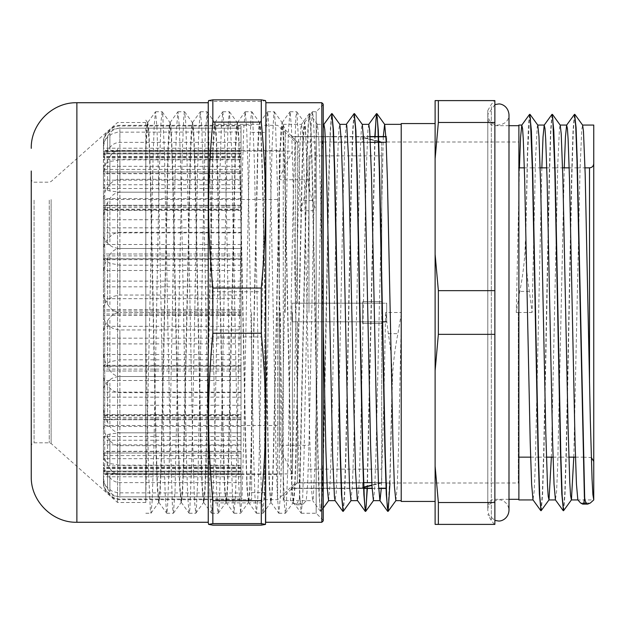<?xml version="1.0" encoding="UTF-8"?>
<svg xmlns="http://www.w3.org/2000/svg" width="625" height="625" viewBox="0 0 625 625"><rect width="100%" height="100%" fill="white"/><g stroke="black" fill="none" stroke-linecap="round" stroke-linejoin="round"><path stroke-width="0.47" stroke-dasharray="3.12 2.34" d="M323.234 207.156L323.234 520.305L323.234 207.156M300.352 210.734L303.688 200.453L307.078 172.992L305.789 136.516L304.508 122.555L303.461 129.188L302.516 148.727L295.602 461.156L294.453 491.016L293.203 502.477L291.812 488.258L290.422 447.695L284.867 180.695L283.477 138.586L282.086 122.562L281.047 129.188L280.102 148.719L273.188 461.125L272.031 490.984L270.789 502.5L269.398 488.281L268.008 447.719L262.453 180.805L261.062 138.68L259.578 122.523L258.625 129.164L257.68 148.742L250.766 461.266L249.609 491.102L248.367 502.508L246.977 488.266L245.594 447.742L240.031 180.906L238.641 138.742L237.156 122.5L236.211 129.18L235.266 148.734L228.344 461.203L227.195 491.062L225.953 502.484L224.562 488.25L223.172 447.695L217.609 180.719L216.219 138.602L214.742 122.492L213.789 129.195L212.844 148.711L205.93 461.109L204.781 490.977L203.531 502.492L202.141 488.273L200.75 447.703L195.195 180.742L193.805 138.633L192.32 122.516L191.375 129.172L190.43 148.734L183.508 461.227L182.359 491.062L181.117 502.508L179.727 488.273L178.336 447.734L172.781 180.891L171.391 138.742L169.906 122.516L168.953 129.172L168.008 148.742L161.094 461.242L159.938 491.102L158.695 502.492L157.305 488.258L155.914 447.719L150.359 180.812L148.969 138.672L147.484 122.492L146.648 127.734L145.812 143.047L145.812 340.008L148.625 473.039L150.391 511.016L150.93 513.242L152.156 501.445L153.922 446.602L159.211 175.375L160.977 122.211L162.133 111.766L162.742 114.633L164.508 154.453L169.797 422.039L172.445 506.891L173.43 513.203L175.094 489.664L182.148 155.641L183.914 114.969L184.555 111.766L185.68 121.609L187.438 173.984L192.734 445.172L194.5 500.789L195.766 513.242L196.266 511.297L198.023 474.18L205.086 139.195L206.969 111.742L208.609 132.586L210.375 196.406L215.672 465.531L217.43 508.875L218.266 513.172L219.195 505.164L220.961 455.305L226.258 184.398L228.016 126.383L229.391 111.75L231.547 147.328L236.836 411.766L238.602 482.688L240.602 513.258L242.133 495L243.898 433.445L249.187 163.422L250.953 117.469L251.805 111.773L252.719 118.227L254.484 165.531L259.773 435.914L261.539 496.281L263.016 513.25L265.07 481.016L270.359 218.5L272.125 145.578L273.891 112.633L274.312 111.812L275.656 127.57L277.414 186.812L282.711 457.484L284.477 506.023L285.438 513.227L286.234 508.203L288 463.5L293.297 193.883L295.852 116.703L296.82 111.992L298.586 140.789L300.352 210.734L316.172 210.734L316.172 111.758L316.172 513.242L316.172 210.734L314.32 138.234L313.391 118.508L312.469 111.742L310.992 128.656L309.602 173.102L304.039 455.297L302.648 498.18L301.258 513.234L299.781 496.289L298.391 451.844L292.828 169.688L291.438 126.789L290.047 111.758L288.562 128.82L287.18 173.305L281.617 455.344L280.227 498.203L278.836 513.266L277.359 496.328L275.969 451.867L270.406 169.695L269.016 126.82L267.625 111.766L266.156 128.688L264.766 173.125L259.203 455.305L257.812 498.203L256.422 513.234L254.938 496.188L253.547 451.703L247.992 169.664L246.602 126.789L245.211 111.734L243.734 128.703L242.344 173.172L236.781 455.312L235.391 498.18L234 513.234L232.523 496.328L231.133 451.891L225.57 169.695L224.18 126.797L222.789 111.766L221.312 128.805L219.922 173.273L214.367 455.336L212.977 498.211L211.586 513.258L210.102 496.258L208.719 451.781L203.156 169.68L201.766 126.812L200.375 111.758L198.898 128.656L197.508 173.094L191.945 455.297L189.859 509.453L189.078 513.172L187.688 496.211L186.297 451.75L180.734 169.672L179.344 126.789L177.953 111.742L176.477 128.773L175.086 173.266L169.531 455.336L167.445 509.453L166.664 513.188L165.273 496.352L163.883 451.914L158.32 169.703L156.93 126.812L155.539 111.773L154.242 124.805L153.039 158.977L145.812 496.156L145.812 150.383L147.672 122.586L155.453 111.836M145.812 340.008L145.812 496.156M312.469 111.758L316.172 111.758L323.234 104.695L323.234 520.859M265.883 131.68L265.883 522.273L265.883 131.68M117.562 148.727L117.562 502.492L117.562 148.727M31.25 197.734L31.25 445.641L31.25 197.734M31.25 476.648L31.25 171.008M307.078 172.992L308.586 185.742L311.883 199.242L316.172 210.734M307.359 173L305.359 125.805L304.609 122.555L302.797 148.719L295.812 463.477L294.648 492.477L293.398 502.414L292.008 486.352L290.617 444.242L285.055 177.289L283.664 136.719L282.969 126.109L282.18 122.57L280.383 148.727L273.398 463.469L272.234 492.461L270.977 502.445L269.586 486.391L268.195 444.266L262.641 177.297L261.25 136.75L260.555 126.078L259.766 122.578L257.961 148.742L250.977 463.453L249.812 492.484L248.555 502.422L247.164 486.258L245.773 444.109L240.219 177.266L238.828 136.727L238.133 126.109L237.352 122.555L235.547 148.711L228.562 463.484L227.398 492.469L226.234 502.492L224.75 486.391L223.359 444.289L217.805 177.297L216.414 136.734L215.719 126.102L214.93 122.578L213.125 148.734L206.141 463.453L204.977 492.469L203.812 502.508L202.328 486.328L200.945 444.18L195.383 177.281L193.992 136.742L193.297 126.086L192.516 122.57L190.711 148.734L183.727 463.461L182.562 492.484L181.398 502.484L179.914 486.281L178.523 444.148L172.969 177.273L171.578 136.719L170.883 126.109L170.094 122.555L168.289 148.711L161.305 463.477L160.141 492.461L158.977 502.5L157.5 486.414L156.109 444.305L150.547 177.305L149.156 136.742L148.461 126.086L147.672 122.586M147.578 122.555L145.812 120.109L145.812 502.492L145.812 150.367M208.609 100.602L212.844 101.391L261.297 101.391L265.523 100.602M261.297 291.773C266.977 230.633 266.977 185.438 261.297 124.297L212.844 124.297C207.156 185.438 207.156 230.633 212.844 291.773L261.297 291.773L261.297 336.953L212.844 336.953C207.156 397.531 207.156 442.305 212.844 502.883L261.297 502.883C266.977 442.305 266.977 397.531 261.297 336.953M212.844 101.391L212.844 124.297M212.844 291.773L212.844 336.953M212.844 502.883L212.844 525.156M208.25 522.625L208.25 102.375M261.297 525.156L261.297 502.883M261.297 124.297L261.297 101.391M265.883 102.375L265.883 522.625M208.25 131.68L208.25 522.273L208.25 131.68M574.633 114.477L573.258 131.906L571.883 175.695L566.398 451.367L565.023 494.273L563.656 510.641M552.211 114.477L550.836 131.93L549.469 175.727L543.977 451.328L542.609 494.242L541.234 510.633M529.789 114.469L527.711 151.492L525.633 241.57C525.352 257.828 526.602 274.438 529.398 291.406L532.102 312.5L535.523 158.945L537.234 126.648L537.797 125.133M574.398 114.391L573.023 130.734L571.656 173.617L566.164 449.258L564.797 493.086L563.422 510.547M551.977 114.383L550.609 130.758L549.234 173.648L543.75 449.242L542.375 493.062L541.008 510.539M529.562 114.375L528.508 124.422L527.461 150.648L525.633 241.578M551.375 457.148L557.789 163.781L559.5 127.898L560.219 125.133M573.789 457.148L580.047 168.906L581.766 129.492L582.633 125.141M519.422 167.852L516.281 312.5L519.766 291.398C523.156 274.547 525.016 257.938 525.352 241.57M578.398 500.656L577.836 499.875M564.258 167.852L557.695 465.812L556.602 491.188L555.422 499.883M541.844 167.852L535.281 465.812L534.188 491.188L533 499.875M516.281 312.5L518.883 312.5L518.883 125.68L518.883 499.32L518.883 312.5L532.102 312.5M395.914 500.586L397.234 485.898L398.562 447.602L401.211 323.484L401.211 314.117L397.922 333.641C394.539 350.484 392.68 367.047 392.352 383.328L392.07 383.328C392.352 367.102 391.102 350.539 388.312 333.641L385.602 312.5L383.836 401.797L381.289 488.438M323.852 124.406L322.078 149.547L315.023 463.43L313.258 498.672L312.648 500.578L311.492 489.313L309.727 437.586L304.438 183.375L302.672 133.891L301.531 124.367L300.906 127.195L299.141 164.906L293.852 415.898L292.086 478.117L291.203 494.898L290.32 500.648L293.82 503.773L296.367 504.836L299.672 498.359L307.109 159.641L308.344 125.477L309.586 113.617L311.062 130.398L312.453 174.438L318.008 453.992L319.398 496.5L320.094 507.625L320.883 511.328L322.258 494.875L323.625 451.82L329.117 175.227L330.484 131.258L331.859 113.75M343.297 511.32L344.672 494.961L346.047 451.906L351.539 175.102L352.906 131.156L354.281 113.758M367.359 488.438L375.109 136.562M389.977 483L392.352 383.336M299.391 498.344L306.758 162.125L307.984 127.055L309.297 113.617L310.688 128.508L312.078 171.008L317.641 450.586L319.031 494.625L320.422 511.328L321.203 507.648L323.289 454.016L328.852 174.523L330.242 130.445L331.633 113.648M343.07 511.227L344.438 493.781L345.812 449.828L351.305 173.008L352.68 129.977L354.055 113.664M367.078 488.438L374.82 136.562M387.906 511.242L389.992 473.969L392.07 383.336M303.43 503.758L306.234 500.578L307.625 484.656L309.016 442.93L314.57 178.602L316.656 127.898L317.445 124.43L318.82 140.094L320.203 181.172L323.234 327.203M328.562 500.641L330.047 484.547L331.438 442.789L336.992 178.57L338.383 138.438L339.078 127.914L339.859 124.406M350.977 500.633L352.461 484.641L353.852 442.93L359.406 178.602L360.797 138.43L361.492 127.922L362.289 124.422M373.484 500.594L374.719 487.953L375.945 454.703L383.312 136.562M299.672 498.359L301.406 504.836L303.43 503.773L293.82 503.773M368.789 124.367L367.953 129.414L366.188 171.938L360.898 424.859L359.133 483.031L358.352 496.172L357.484 500.594M346.367 124.352L345.016 137.633L343.25 191.555L337.961 445.547L336.195 492.758L335.062 500.562M283.258 500.648L283.258 124.352L283.258 500.648L312.742 500.648M401.211 314.117L401.211 312.5L385.602 312.5M593.75 125.063L593.75 499.937L577.883 499.937M401.211 312.5L401.211 323.484M518.32 312.5L518.32 483L518.32 312.5M333.461 136.805L291.945 136.562L297.383 142.25L291.945 136.805L386.664 136.562L386.664 142.25L333.656 142.25M386.172 142.25L386.664 142.25L386.664 136.805L385.914 136.805M333.742 136.805L355.875 136.805M356.156 136.805L370.094 136.805M333.938 142.25L356.078 142.25M356.359 142.25L381.719 142.25M340.992 482.75L297.383 482.75L291.945 488.195L341.188 488.195L291.945 488.195L297.383 482.75L386.109 482.75M385.828 482.75L341.273 482.75M386.664 482.75L386.664 488.195L386.664 482.75M341.469 488.195L356.273 488.195L341.469 488.195M386.023 488.195L378.688 488.195M337.156 303.18L291.945 303.18L291.945 321.82L386.664 321.82L386.664 303.18L386.664 321.82L337.492 321.82M386.664 321.82L386.664 303.18L297.383 303.18L297.383 142.25L297.383 303.18L291.945 303.18L386.664 303.18L386.664 321.82L291.945 321.82L297.383 321.82L291.945 321.82L291.945 303.18L382.273 303.18M337.773 321.82L359.906 321.82M360.188 321.82L382.328 321.82M381.992 303.18L359.859 303.18M359.57 303.18L337.438 303.18M297.383 321.82L297.383 482.75L297.383 321.82M494.867 502.539L494.867 445.82L494.867 524.391L435.117 524.391L435.117 466.219L438.359 502.539L494.867 502.539L494.867 334.352L438.359 334.352L435.117 370.672L435.117 466.219M494.867 233.93L494.867 122.461L438.359 122.461L435.117 158.781L435.117 254.328L438.359 290.648L494.867 290.648L494.867 233.93L494.867 391.07L494.867 233.93M494.867 122.461L494.867 179.18L494.867 100.609L438.359 100.609L438.359 122.461M435.117 158.781L435.117 100.609L438.359 100.609M494.867 334.352L494.867 290.648M435.117 370.672L435.117 254.328M435.117 312.5L435.117 501.438L435.117 312.5M438.359 290.648L438.359 334.352M283.258 312.5L283.258 499.953L283.258 312.5M285.258 312.5L285.258 129.867L285.258 312.5M438.359 502.539L438.359 524.391M401.211 501.438L401.211 123.562M487.805 312.5L487.805 110.5L487.805 312.5M241.023 310.984L103.438 310.984L103.438 309.562L241.023 309.562L241.023 310.984L241.023 270.5L241.023 354.5L241.023 314.016L103.438 314.016L103.438 315.438L241.023 315.086L241.023 295.031L119.086 295.047L113.031 296.492L107.57 300.391C104.867 302.727 103.492 305.57 103.438 308.922L103.438 315.086M241.023 314.016L241.023 315.086M103.438 314.016L103.438 274.898C103.477 268.219 104.859 262.688 107.57 258.32A461.867 435.398 180 0 1 109.891 254.727C112.109 251.008 115.445 248.93 119.883 248.484L119.883 295.031M103.438 308.922L103.438 274.898M241.023 255.883L103.438 255.883L103.438 253.977L241.023 253.977L241.023 255.883L241.023 219.734L241.023 248.484L119.883 248.484L241.023 248.484L241.023 298.672L241.023 258.727L103.438 258.727L103.438 259.664L103.438 258.93L241.023 258.93L241.023 232.352L119.883 232.352C115.984 232.422 112.656 233.93 109.891 236.883L107.57 239.453C104.867 242.547 103.492 246.312 103.438 250.758L103.438 258.93M103.438 258.727L103.438 220.211C103.477 213.117 104.859 207.258 107.57 202.625A461.867 461.844 -0 0 1 109.891 198.805C112.109 194.867 115.445 192.664 119.883 192.188L119.883 232.352M103.438 250.758L103.438 220.211M241.023 207.602L103.438 207.602L103.438 205.273L241.023 205.273L241.023 207.602L241.023 180.156L241.023 192.188L119.883 192.188L241.023 192.188L241.023 244.508L241.023 209.922L103.438 209.922L103.438 209.234L241.023 209.234L241.023 179.336L119.883 179.336C115.984 179.414 112.656 181.109 109.891 184.438L107.57 187.328C104.867 190.805 103.492 195.047 103.438 200.039L103.438 209.234M241.023 209.922L241.023 209.234M103.438 209.922L103.438 176.648C103.477 170.008 104.859 164.523 107.57 160.18A461.867 432.586 0 0 1 109.891 156.602C112.109 152.914 115.445 150.852 119.883 150.406L119.883 179.336M103.438 200.039L103.438 176.648M241.023 173.492L241.023 150.406L119.883 150.406L241.023 150.406L241.023 198.547L241.023 173.492L103.438 173.492L103.438 169.414L241.023 169.414L241.023 159.844L119.883 159.844L109.891 161.477L106.031 163.133L103.633 165.492L103.438 169.414M241.023 169.414L241.023 171.984L103.438 171.984L241.023 171.992L241.023 142.383L119.883 142.383C115.984 142.461 112.656 144.141 109.891 147.43L107.57 150.297C104.867 153.742 103.492 157.945 103.438 162.891L103.438 187.078L107.57 190.289A461.867 84.242 -0 0 0 109.891 190.984L119.883 192.188L119.883 159.844M103.438 173.492L103.438 149.477C103.477 144.086 104.859 139.633 107.57 136.109A461.867 351.156 -0 0 1 109.891 133.203C112.109 130.211 115.445 128.531 119.883 128.172L119.883 142.383M103.438 162.891L103.438 149.477M241.023 153.305L103.438 153.305L103.438 150.805L241.023 150.805L241.023 153.305L241.023 128.172L119.883 128.172L241.023 128.172L241.023 166.336L241.023 153.828L103.438 153.852L103.438 151.703L241.023 151.703L241.023 125.945L119.883 125.945C115.984 126.016 112.656 127.477 109.891 130.344L107.57 132.828C104.867 135.828 103.492 139.484 103.438 143.781L103.438 151.703M241.023 153.828L241.023 151.703M103.438 153.828L103.438 141.969C103.477 138.477 104.859 135.594 107.57 133.312A461.867 227.367 -0 0 1 109.891 131.43C112.109 129.492 115.445 128.406 119.883 128.172L119.883 125.945M103.438 143.781L103.438 141.969M241.023 150.805L241.023 132.008L117.508 132.164L111.695 134.031L105.594 138.992L103.633 143.109L103.438 150.805M103.438 153.305L103.438 157.5L103.438 155.023L107.57 152.125A461.867 76.148 0 0 1 109.891 151.5L119.883 150.406L119.883 132.008M103.438 145.031L103.438 155.023M103.438 166.469L103.438 187.078M241.023 179.336L241.023 206.094L241.023 205.273L103.438 205.273L103.438 234.258C103.477 237.859 104.859 240.836 107.57 243.187A461.867 234.484 -0 0 0 109.891 245.125C112.109 247.125 115.445 248.242 119.883 248.484L119.883 206.094L103.438 205.523M241.023 206.094L119.883 206.094M103.438 207.602L103.438 234.258M241.023 254.07L241.023 265.18L119.883 265.18L109.891 263.281L106.031 261.359L103.633 258.617L103.438 254.07M103.438 255.883L103.438 290.875C103.477 296.344 104.859 300.867 107.57 304.445A461.867 356.438 -0 0 0 109.891 307.391C112.109 310.43 115.445 312.133 119.883 312.5L119.883 265.18M103.438 257.484L103.438 290.875M241.023 309.914L241.023 329.969L119.086 329.953L113.031 328.508L107.57 324.609C104.867 322.273 103.492 319.43 103.438 316.078L103.438 309.914M103.438 310.984L103.438 350.102C103.477 356.781 104.859 362.312 107.57 366.68A461.867 435.398 -0 0 0 109.891 370.273C112.109 373.992 115.445 376.07 119.883 376.516L119.883 329.969M103.438 316.078L103.438 350.102M241.023 369.117L103.438 369.117L103.438 371.023L241.023 371.023L241.023 369.117L241.023 405.266L241.023 376.516L119.883 376.516L241.023 376.516L241.023 326.328L241.023 366.273L103.438 366.273L103.438 365.336L103.438 366.07L241.023 366.07L241.023 392.648L119.883 392.648C115.984 392.578 112.656 391.07 109.891 388.117L107.57 385.547C104.867 382.453 103.492 378.688 103.438 374.242L103.438 366.07M103.438 366.273L103.438 404.789C103.477 411.883 104.859 417.742 107.57 422.375A461.867 461.844 180 0 0 109.891 426.195C112.109 430.133 115.445 432.336 119.883 432.812L119.883 392.648M103.438 374.242L103.438 404.789M241.023 417.398L103.438 417.398L103.438 419.727L241.023 419.727L241.023 417.398L241.023 444.844L241.023 432.812L119.883 432.812L241.023 432.812L241.023 380.492L241.023 415.078L103.438 415.078L103.438 415.766L241.023 415.766L241.023 445.664L119.883 445.664C115.984 445.586 112.656 443.891 109.891 440.562L107.57 437.672C104.867 434.195 103.492 429.953 103.438 424.961L103.438 415.766M241.023 415.078L241.023 415.766M103.438 415.078L103.438 448.352C103.477 454.992 104.859 460.477 107.57 464.82A461.867 432.586 180 0 0 109.891 468.398C112.109 472.086 115.445 474.148 119.883 474.594L119.883 445.664M103.438 424.961L103.438 448.352M241.023 451.508L241.023 474.594L119.883 474.594L241.023 474.594L241.023 426.453L241.023 451.508L103.438 451.508L103.438 455.586L241.023 455.586L241.023 465.156L119.883 465.156L109.891 463.523L106.031 461.867L103.633 459.508L103.438 455.586M241.023 455.586L241.023 453.016L103.438 453.016L241.023 453.008L241.023 482.617L119.883 482.617C115.984 482.539 112.656 480.859 109.891 477.57L107.57 474.703C104.867 471.258 103.492 467.055 103.438 462.109L103.438 437.922L107.57 434.711A461.867 84.242 180 0 1 109.891 434.016L119.883 432.812L119.883 465.156M103.438 451.508L103.438 475.523C103.477 480.914 104.859 485.367 107.57 488.891A461.867 351.156 180 0 0 109.891 491.797C112.109 494.789 115.445 496.469 119.883 496.828L119.883 482.617M103.438 462.109L103.438 475.523M241.023 471.695L103.438 471.695L103.438 474.195L241.023 474.195L241.023 471.695L241.023 496.828L119.883 496.828L241.023 496.828L241.023 458.664L241.023 471.172L103.438 471.148L103.438 473.297L241.023 473.297L241.023 499.055L119.883 499.055C115.984 498.984 112.656 497.523 109.891 494.656L107.57 492.172C104.867 489.172 103.492 485.516 103.438 481.219L103.438 473.297M241.023 471.172L241.023 473.297M103.438 471.172L103.438 483.031C103.477 486.523 104.859 489.406 107.57 491.688A461.867 227.367 180 0 0 109.891 493.57C112.109 495.508 115.445 496.594 119.883 496.828L119.883 499.055M103.438 481.219L103.438 483.031M241.023 474.195L241.023 492.992L117.508 492.836L111.695 490.969L105.594 486.008L103.633 481.891L103.438 474.195M103.438 471.695L103.438 467.5L103.438 469.977L107.57 472.875A461.867 76.148 180 0 0 109.891 473.5L119.883 474.594L119.883 492.992M103.438 479.969L103.438 469.977M103.438 458.531L103.438 437.922M241.023 445.664L241.023 418.906L241.023 419.727L103.438 419.727L103.438 390.742C103.477 387.141 104.859 384.164 107.57 381.812A461.867 234.484 180 0 1 109.891 379.875C112.109 377.875 115.445 376.758 119.883 376.516L119.883 418.906L103.438 419.477M241.023 418.906L119.883 418.906M103.438 417.398L103.438 390.742M241.023 370.93L241.023 359.82L119.883 359.82L109.891 361.719L106.031 363.641L103.633 366.383L103.438 370.93M103.438 369.117L103.438 334.125C103.477 328.656 104.859 324.133 107.57 320.555A461.867 356.438 180 0 1 109.891 317.609C112.109 314.57 115.445 312.867 119.883 312.5L119.883 359.82M103.438 367.516L103.438 334.125M241.023 329.969L241.023 312.5L119.883 312.5L241.023 312.5L241.023 295.031M241.023 265.18L241.023 232.352M241.023 392.648L241.023 359.82M241.023 492.992L241.023 499.055M241.023 465.156L241.023 482.617M241.023 142.383L241.023 159.844M241.023 125.945L241.023 132.008M381.719 287.953L381.719 301.625L362.648 301.625L362.648 323.375L362.648 301.625L362.648 323.375L362.648 301.625L381.719 301.625L362.648 301.625L381.719 301.625L381.719 323.375L362.648 323.375L381.719 323.375L381.719 142.344L362.648 137.602L378.469 141.539M381.719 142L362.648 142.344L362.648 137.602L362.648 142.344L370.359 142.344M371.828 482.656L381.719 482.656L371.938 485.086M363.562 487.164L362.648 487.398L362.648 482.656L363.406 482.656M362.648 323.375L381.719 323.375L381.719 483L381.719 323.375L362.648 323.375M362.648 487.398L381.719 482.656L362.648 482.656L362.648 487.734L363.578 487.5M308.969 312.5L308.969 155.844L308.969 312.5M292.438 312.5L292.438 473.891L292.438 312.5M381.719 142.344L381.719 272.414M381.719 312.5L381.719 155.844L381.719 312.5M251.617 312.5L251.617 499.672L251.617 312.5M264.609 312.5L264.609 499.672L264.609 312.5M277.609 312.5L277.609 499.672L277.609 312.5M295.406 312.5L295.406 142L295.406 312.5M279.32 425.508L279.32 199.492L279.32 425.508L104.727 425.508L104.727 199.492L104.727 425.508M279.32 474.594L279.32 150.406L279.32 474.594L104.727 474.594L104.727 150.406L104.727 474.594M321.82 522.273L321.82 102.727M51.125 199.562L51.125 443.523L51.125 199.562M49.25 200.172L49.25 442.812L49.25 200.172M34.078 200.172L34.078 442.812L34.078 200.172M312.281 200.453L303.688 200.453M76.875 522.273L76.875 102.727M580.625 503.055L583.914 503.055M585.938 503.055L590.266 503.055M529.398 291.398L519.766 291.398M388.312 333.641L397.922 333.641M589.516 167.852L589.516 382.547M491.336 106.656L491.336 520.617L491.336 106.656M494.867 312.5L494.867 499.32L494.867 312.5M107.57 258.32L107.57 300.391M109.891 298.453L109.891 254.727M241.023 286.828L103.438 286.828M107.57 202.625L107.57 239.453M109.891 236.883L109.891 198.805M241.023 232.859L103.438 232.859M107.57 160.18L107.57 187.328M109.891 184.438L109.891 156.602M241.023 188.5L103.438 188.5M107.57 136.109L107.57 150.297M109.891 147.43L109.891 133.203M241.023 159.094L103.438 159.094M107.57 133.312L107.57 132.828M109.891 130.344L109.891 131.43M241.023 148.195L103.438 148.195M107.57 152.125L107.57 137.031M109.891 135.219L109.891 151.5M241.023 157.109L103.438 157.109M107.57 190.289L107.57 162.406M109.891 161.477L109.891 190.984M241.023 184.773L103.438 184.773M107.57 243.187L107.57 205.875M109.891 205.953L109.891 245.125M241.023 227.836L103.438 227.836M107.57 304.445L107.57 262.211M109.891 263.281L109.891 307.391M241.023 281.109L103.438 281.109M107.57 366.68L107.57 324.609M109.891 326.547L109.891 370.273M241.023 338.172L103.438 338.172M107.57 422.375L107.57 385.547M109.891 388.117L109.891 426.195M241.023 392.141L103.438 392.141M107.57 464.82L107.57 437.672M109.891 440.562L109.891 468.398M241.023 436.5L103.438 436.5M107.57 488.891L107.57 474.703M109.891 477.57L109.891 491.797M241.023 465.906L103.438 465.906M107.57 491.688L107.57 492.172M109.891 494.656L109.891 493.57M241.023 476.805L103.438 476.805M107.57 472.875L107.57 487.969M109.891 489.781L109.891 473.5M241.023 467.891L103.438 467.891M107.57 434.711L107.57 462.594M109.891 463.523L109.891 434.016M241.023 440.227L103.438 440.227M107.57 381.812L107.57 419.125M109.891 419.047L109.891 379.875M241.023 397.164L103.438 397.164M107.57 320.555L107.57 362.789M109.891 361.719L109.891 317.609M241.023 343.891L103.438 343.891M241.023 198.547L103.438 198.547M241.023 151.742L103.438 151.742M241.023 180.156L103.438 180.156M241.023 380.492L103.438 380.492M241.023 270.5L103.438 270.5M241.023 468.453L103.438 468.453M241.023 458.664L103.438 458.664M241.023 405.266L103.438 405.266M241.023 298.672L103.438 298.672M241.023 354.5L103.438 354.5M241.023 444.844L103.438 444.844M241.023 473.258L103.438 473.258M241.023 426.453L103.438 426.453M241.023 326.328L103.438 326.328M241.023 219.734L103.438 219.734M241.023 166.336L103.438 166.336M241.023 156.547L103.438 156.547M241.023 244.508L103.438 244.508M280.586 312.5L280.586 445.281L280.586 312.5M279.32 312.5L279.32 447.32L279.32 312.5M301.258 513.242L316.172 513.242L323.234 520.305M145.812 513.242L150.93 513.242M166.75 513.242L173.344 513.242M189.164 513.242L195.766 513.242M211.586 513.242L218.18 513.242M234 513.242L240.602 513.242M256.422 513.242L263.016 513.242M278.836 513.242L285.438 513.242M155.539 111.758L162.133 111.758M177.953 111.758L184.555 111.758M200.375 111.758L206.969 111.758M222.789 111.758L229.391 111.758M245.211 111.758L251.805 111.758M267.625 111.758L274.227 111.758M290.047 111.758L296.641 111.758M145.812 122.508L117.562 122.508L51.125 181.477L49.25 182.188L34.078 182.188L32.094 181.375L31.25 179.359M145.812 502.492L117.562 502.492L51.125 443.523L49.25 442.812L34.078 442.812L32.094 443.625L31.25 445.641M304.609 122.555L312.383 111.805M293.398 502.414L301.172 513.172M282.18 122.57L289.953 111.82M270.977 502.445L278.75 513.203M259.766 122.578L267.547 111.828M248.555 502.422L256.328 513.172M237.352 122.555L245.125 111.797M226.141 502.422L233.914 513.18M214.93 122.578L222.703 111.828M203.719 502.445L211.492 513.203M192.516 122.57L200.289 111.82M181.305 502.414L189.078 513.172M170.094 122.555L177.867 111.805M158.891 502.438L166.664 513.188M151.008 513.18L158.789 502.422M162.227 111.828L170 122.578M173.43 513.203L181.203 502.445M184.641 111.828L192.414 122.578M195.852 513.18L203.625 502.43M207.055 111.797L214.828 122.555M218.266 513.172L226.039 502.414M229.484 111.812L237.258 122.57M240.68 513.195L248.461 502.438M251.898 111.836L259.672 122.586M263.109 513.195L270.883 502.438M274.312 111.812L282.086 122.562M285.523 513.172L293.297 502.414M296.734 111.805L304.508 122.555M306.234 500.578L305.672 501.359M317.445 124.43L309.672 113.68M323.234 508.078L320.883 511.328M296.367 504.836L301.406 504.836M309.211 113.68L301.438 124.43M320.422 511.328L312.648 500.578M283.258 124.352L301.531 124.352M317.352 124.352L323.234 124.352M583.297 457.148L591.305 457.547M518.32 457.148L518.883 457.148M530.633 457.148L538.18 457.148M538.461 457.148L546.453 457.148M553.055 457.148L560.594 457.148M560.875 457.148L568.875 457.148M575.469 457.148L583.016 457.148M518.32 167.852L518.883 167.852M524.344 167.852L532.336 167.852M532.617 167.852L540.164 167.852M546.758 167.852L554.758 167.852M555.039 167.852L562.586 167.852M569.18 167.852L577.172 167.852M577.461 167.852L585 167.852M283.258 125.047L285.258 129.867L291.945 136.562L333.453 136.562M333.734 136.562L355.867 136.562M356.148 136.562L370.078 136.562M385.898 136.562L386.664 136.562M283.258 499.953L285.258 495.133L291.945 488.438L341.195 488.438M341.477 488.438L363.617 488.438M372.109 488.438L378.703 488.438M386.664 483L518.32 483M386.664 142L518.32 142M487.805 110.5L491.336 104.383L494.469 100.609M494.469 524.391L491.336 520.617L487.805 514.5M508.992 499.32L494.867 499.32C490.578 499.734 488.227 502.094 487.805 506.383M508.992 125.68L494.867 125.68C490.578 125.266 488.227 122.906 487.805 118.617M241.023 315.438L103.438 315.438M241.023 259.664L103.438 259.664M241.023 210.438L103.438 210.438M241.023 173.688L103.438 173.688M241.023 153.852L103.438 153.852M241.023 253.977L103.438 253.977M241.023 309.562L103.438 309.562M241.023 365.336L103.438 365.336M241.023 414.562L103.438 414.562M241.023 451.312L103.438 451.312M241.023 471.148L103.438 471.148M241.023 371.023L103.438 371.023M251.617 125.328L119.883 125.328C116 125.383 112.672 126.766 109.891 129.469L107.57 131.789C104.867 134.57 103.492 137.898 103.438 141.773M251.617 499.672L119.883 499.672C116 499.617 112.672 498.234 109.891 495.531L107.57 493.211C104.867 490.43 103.492 487.102 103.438 483.227M241.023 467.5L103.438 467.5M241.023 157.5L103.438 157.5M381.719 483L371.953 485.422M308.969 179.719L280.586 179.719L279.172 178.305L279.172 446.695L280.586 445.281L308.969 445.281M241.023 473.891L292.438 473.891L279.172 446.695L279.172 178.305L292.438 151.109L241.023 151.109M378.453 141.188L362.648 137.266M308.969 469.156L381.719 469.156M308.969 155.844L381.719 155.844M251.617 492.609L264.609 492.609M251.617 132.391L264.609 132.391M264.609 499.672L277.609 499.672L295.406 483L341 483M264.609 125.328L277.609 125.328L295.406 142L333.648 142M341.281 483L362.648 483M333.93 142L356.07 142M356.352 142L362.648 142M104.727 199.492L279.32 199.492M104.727 150.406L279.32 150.406M494.867 104.602L487.805 114.594C488.297 120.562 491.492 124.07 497.383 125.141C504.93 124.453 508.797 120.938 508.992 114.594L508.992 510.406C508.516 502.398 501.586 499.312 498.344 499.812C491.023 501.477 487.508 505.008 487.805 510.406L487.805 114.594L487.805 510.406L489.031 515.359L494.867 520.398"/><path stroke-width="0.94" d="M265.883 102.727L321.82 102.727L321.82 522.273L323.234 520.859L323.234 104.695M31.25 171.008L31.25 476.648C30.625 501.031 52.5 522.898 76.875 522.273L208.25 522.273M265.523 524.398L265.883 102.375L265.523 100.602L261.297 99.844L212.844 99.844L208.609 100.602L208.25 102.375L208.25 522.625L208.609 524.398L212.844 523.609L261.297 523.609L265.523 524.398L261.297 525.156L212.844 525.156L208.609 524.398M261.297 122.117C266.977 182.695 266.977 227.469 261.297 288.047L212.844 288.047C207.156 227.469 207.156 182.695 212.844 122.117L261.297 122.117L261.297 99.844M212.844 500.703C207.156 439.562 207.156 394.367 212.844 333.227L261.297 333.227C266.977 394.367 266.977 439.562 261.297 500.703L212.844 500.703L212.844 523.609M212.844 333.227L212.844 288.047M212.844 122.117L212.844 99.844M261.297 288.047L261.297 333.227M261.297 500.703L261.297 523.609M574.859 114.391L582.633 125.141L583.477 131.438L585.188 174.297L590.328 420.016L592.039 478.773L592.891 494.547L593.75 499.937L590.266 503.055L587.719 504.094L586.688 503.797L585.031 500.617L584.672 497.562L577.312 162.531L576.086 127.633L574.633 114.477M584.672 497.562L583.789 503.305L582.656 504.094L580.625 503.039L577.836 499.875L576.445 484L575.055 442.43L569.5 179.094L568.109 139.102L567.414 128.594L566.625 125.141L565.445 136.953L564.258 167.852M552.438 114.383L560.219 125.133L561.211 133.727L562.922 179.953L568.062 426.617L569.773 482.391L570.555 495.484L571.43 499.883L563.562 510.703L562.172 495.844L560.781 453.492L555.219 174.945L553.828 131.062L552.211 114.477M530.023 114.375L537.797 125.133L538.953 136.352L540.664 185.859L545.797 432.992L547.516 485.68L548.211 496.328L549.008 499.875L541.141 510.695L539.758 495.844L538.367 453.484L532.805 174.914L531.414 131.031L529.789 114.469M584.391 497.562L576.969 160.133L575.727 126.117L574.492 114.328L566.625 125.141M563.422 510.547L561.805 493.977L560.414 450.086L554.852 171.508L552.766 118.062L551.977 114.383L544.203 125.133L543.023 136.969L541.844 167.852M541.008 510.539L539.383 493.984L537.992 450.102L532.438 171.516L530.352 118.07L529.562 114.375L521.789 125.133L520.602 136.977L519.422 167.852M549.008 499.875L551.375 457.148M571.43 499.883L573.789 457.148M563.195 510.641L555.422 499.883L554.031 484.039L552.641 442.477L547.078 179.109L545.695 139.094L545 128.609L544.203 125.133M540.773 510.633L533 499.875L531.609 484.047L530.219 442.492L524.664 179.117L523.273 139.094L522.578 128.617L521.789 125.133M331.859 113.75L333.477 130.375L334.867 174.43L340.43 453.992L341.82 496.477L343.211 511.383L351.07 500.57M354.281 113.758L355.898 130.523L357.289 174.617L362.852 454.039L364.242 496.492L364.93 507.633L365.711 511.344L367.359 488.438M375.109 136.562L375.969 119.406L376.836 113.625L378.312 130.453L379.703 174.5L385.266 454.008L386.656 496.508L387.352 507.617L388.141 511.336L389.977 483M323.852 124.406L331.719 113.594L333.109 128.5L334.5 170.977L340.055 450.43L341.445 494.5L343.07 511.227M346.273 124.422L354.133 113.602L355.523 128.516L356.914 170.969L362.477 450.422L363.867 494.516L365.344 511.406L366.211 505.555L367.078 488.438M374.82 136.562L376.461 113.68L377.25 117.359L377.945 128.523L379.336 171.016L384.898 450.602L386.289 494.648L387.906 511.242M323.234 327.203L325.898 450.633L327.227 487.711L328.562 500.641M332.086 113.648L339.859 124.406L341.242 140.07L342.617 181.172L348.18 445.547L349.578 486.312L350.977 500.633M362.289 124.422L363.664 140.195L365.039 181.289L370.594 445.531L372 486.312L373.43 500.648M383.312 136.562L384.609 124.367M376.93 113.68L384.703 124.438L386.078 140.141L387.453 181.211L393.016 445.531L394.414 486.336L395.844 500.648M381.289 488.438L379.992 500.648M387.68 511.336L379.906 500.586L378.539 485.273L376.773 429.203L371.484 175.641L369.719 130.75L368.789 124.367M365.258 511.344L357.367 500.344L355.602 472.648L353.844 406.578L348.547 158.367L346.781 125.609L346.367 124.352L339.828 124.352M342.836 511.32L335.062 500.562L334.43 496.773L332.664 456.641L327.375 204.578L325.609 144.352L324.781 129.445L323.906 124.352M582.578 125.063L593.75 125.063L593.75 499.937M518.883 125.68L518.883 499.937L518.883 125.68L508.992 125.68M593.75 312.5L593.75 461.391L593.75 312.5M370.094 136.805L385.914 136.805M381.719 142.25L386.172 142.25M356.273 488.195L372.094 488.195L356.273 488.195M378.688 488.195L386.023 488.195M382.328 321.82L386.664 321.82M435.117 466.219L435.117 524.391L494.867 524.391L494.867 502.539L438.359 502.539L435.117 466.219L435.117 370.672L438.359 334.352L494.867 334.352L494.867 502.539M494.867 179.18L494.867 290.648L438.359 290.648L435.117 254.328L435.117 158.781L438.359 122.461L494.867 122.461L494.867 179.18M494.867 122.461L494.867 100.609L435.117 100.609L435.117 158.781M494.867 290.648L494.867 334.352M435.117 254.328L435.117 370.672M438.359 122.461L438.359 100.609M438.359 334.352L438.359 290.648M438.359 524.391L438.359 502.539M435.117 123.562L401.211 123.562L401.211 501.438L435.117 501.438M378.469 141.539L381.719 142.344L370.359 142.344M371.938 485.086L363.562 487.164M363.406 482.656L371.828 482.656M378.453 141.188L381.719 142.344M381.719 272.414L381.719 287.953M31.25 148.352C30.625 123.969 52.5 102.102 76.875 102.727L76.875 522.273M583.914 503.055L585.938 503.055M589.516 382.547L589.516 167.852C592.062 167.625 593.477 166.211 593.75 163.609M321.82 102.727L323.234 104.141M265.883 522.273L321.82 522.273M76.875 102.727L208.25 102.727M587.719 504.109L582.656 504.109M328.609 500.648L323.234 508.078M362.281 124.422L354.508 113.664M373.484 500.594L365.711 511.344M395.914 500.586L388.141 511.336M376.461 113.68L368.688 124.438M323.234 124.352L323.945 124.352M373.398 500.648L379.945 500.648M384.641 124.352L401.211 124.352M350.977 500.648L357.578 500.648M362.242 124.352L368.789 124.352M328.562 500.648L335.117 500.648M395.812 500.648L401.211 500.648M518.883 499.937L533.047 499.937M548.914 499.937L555.461 499.937M571.328 499.937L577.883 499.937M518.883 125.063L521.883 125.063M537.75 125.063L544.305 125.063M560.164 125.063L566.719 125.063M591.305 457.547L593.75 461.391M518.883 457.148L530.633 457.148M546.453 457.148L553.055 457.148M568.875 457.148L575.469 457.148M518.883 167.852L524.344 167.852M540.164 167.852L546.758 167.852M562.586 167.852L569.18 167.852M585 167.852L589.516 167.852M370.078 136.562L385.898 136.562M363.617 488.438L372.109 488.438M378.703 488.438L386.312 488.438M508.992 499.32L518.883 499.32M371.953 485.422L363.578 487.5M494.867 104.602L498.398 104C500.422 103.461 508.125 105.539 508.992 114.594L508.992 510.406C508.531 518.359 501.656 521.477 498.398 521L494.867 520.398"/></g></svg>

